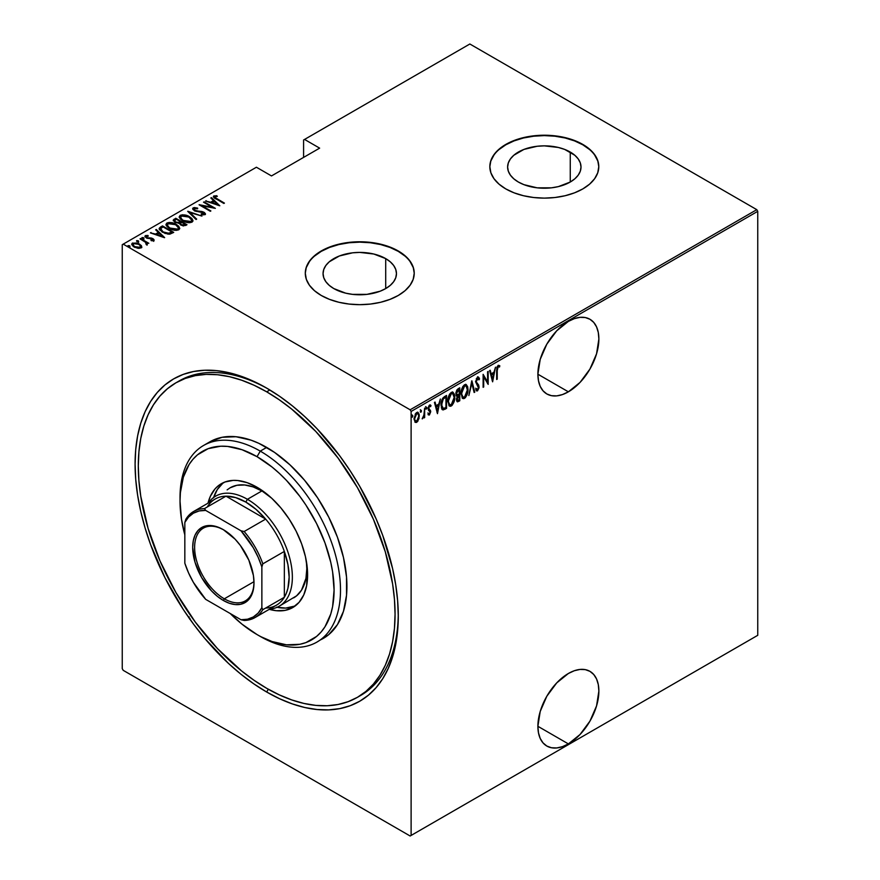 <?xml version="1.0" encoding="UTF-8"?>
<svg xmlns="http://www.w3.org/2000/svg" width="880" height="880" viewBox="0 0 880 880"><rect width="100%" height="100%" fill="white"/><g stroke="black" fill="none" stroke-linecap="round" stroke-linejoin="round"><path stroke-width="1.32" d="M359.051 696.355A181.566 104.83 -120 0 0 398.266 614.174A181.566 104.83 60 0 1 360.668 695.453L357.467 697.301A181.566 104.83 60 0 1 266.684 688.314A181.566 104.83 60 0 1 148.071 528.319A181.566 104.83 60 0 1 175.901 382.822A181.566 104.83 60 0 1 266.684 391.82A181.566 104.83 60 0 1 385.297 551.815A181.566 104.83 60 0 1 357.467 697.301L365.926 691.405L373.428 684.057L379.907 675.312L385.297 665.28L389.532 654.027L392.601 641.685L394.449 628.364L395.065 614.185L394.449 599.302L392.601 583.836L385.297 551.815L373.428 519.332L357.467 487.652L338.008 457.985L315.81 431.464L291.731 409.123L279.268 399.795L266.684 391.82L269.852 389.983L266.684 391.82L254.1 385.264L241.637 380.204L229.416 376.684L217.547 374.737L206.162 374.385L195.36 375.628L185.24 378.444L175.901 382.822L167.442 388.718L159.929 396.077L153.461 404.811L148.071 414.854L143.825 426.096L140.767 438.449L138.919 451.77L138.292 465.938L138.919 480.832L140.767 496.287L148.071 528.319L159.929 560.791L175.901 592.482L195.36 622.149L217.547 648.659L241.637 671L254.1 680.328L266.684 688.314L279.268 694.859L291.731 699.919L303.952 703.439L315.81 705.397L327.206 705.749L338.008 704.506L348.128 701.679L357.467 697.301M266.684 692.021L268.29 689.227L266.684 692.021L279.576 698.731L292.358 703.923L304.876 707.531L317.042 709.522L328.713 709.885L339.79 708.62L350.163 705.727L359.733 701.239L368.401 695.189L376.101 687.654L382.734 678.7L388.256 668.404L392.612 656.876L395.747 644.226L397.639 630.564L398.277 616.044A186.098 107.448 60 0 1 266.684 692.021A186.098 107.448 60 0 1 135.091 464.09A186.098 107.448 60 0 1 266.684 388.113L266.684 388.113A186.098 107.448 60 0 1 398.277 616.044L397.639 600.776L395.747 584.936L392.612 568.656L382.734 535.436L376.101 518.815L359.733 486.343L350.163 470.8L339.79 455.928L317.042 428.758L304.876 416.713L292.358 405.856L279.576 396.286L266.684 388.113L253.781 381.392L241.01 376.211L228.481 372.603L216.326 370.601L204.644 370.238L193.567 371.514L183.194 374.407L173.635 378.895L164.956 384.934L157.267 392.469L150.623 401.434L145.101 411.719L140.756 423.247L137.621 435.908L135.718 449.559L135.091 464.09L135.718 479.347L137.621 495.198L140.756 511.467L145.101 528.022L150.623 544.687L164.956 577.731L183.194 609.323L193.567 624.195L204.644 638.264L228.481 663.421L241.01 674.278L253.781 683.837L266.684 692.021M568.381 743.908A43.12 24.893 -60 0 1 546.821 746.042A43.12 24.893 -60 0 1 540.21 711.48A43.12 24.893 -60 0 1 568.381 673.486L556.721 682.902L546.821 696.245L540.21 711.48L537.889 726.297L568.381 743.908L580.052 734.492L589.941 721.138L596.552 705.903L598.873 691.086L598.29 684.563L596.552 678.953L593.736 674.498L589.941 671.352L585.321 669.636L580.052 669.427L574.332 670.725L568.381 673.486A43.12 24.893 -60 0 1 589.941 671.352A43.12 24.893 -60 0 1 596.552 705.903A43.12 24.893 -60 0 1 568.381 743.908L537.889 726.297L538.483 732.831L540.21 738.43L543.037 742.896L546.821 746.042L551.441 747.747L556.721 747.956L562.441 746.658L568.381 743.908M568.381 391.82A43.12 24.893 -60 0 1 546.821 393.954A43.12 24.893 -60 0 1 540.21 359.403A43.12 24.893 -60 0 1 568.381 321.398L556.721 330.814L546.821 344.157L540.21 359.403L537.889 374.209L568.381 391.82L580.052 382.404L589.941 369.061L596.552 353.815L598.873 339.009L598.29 332.475L596.552 326.876L593.736 322.41L589.941 319.264L585.321 317.559L580.052 317.35L574.332 318.648L568.381 321.398A43.12 24.893 -60 0 1 589.941 319.264A43.12 24.893 -60 0 1 596.552 353.815A43.12 24.893 -60 0 1 568.381 391.82L537.889 374.22L538.483 380.743L540.21 386.353L543.037 390.808L546.821 393.954L551.441 395.67L556.721 395.879L562.441 394.581L568.381 391.82M385.704 258.61A36.696 21.186 180 0 1 396.462 273.592A36.696 21.186 180 0 1 373.802 293.172A36.696 21.186 180 0 1 333.806 288.574L329.241 285.362L325.853 281.699L323.763 277.728L323.059 273.592L323.763 269.456L325.853 265.485L329.241 261.822L339.372 255.981L352.605 252.813L359.755 252.406L373.802 254.023L385.704 258.61L390.269 261.822L393.668 265.485L395.758 269.456L396.462 273.592L395.758 277.728L393.668 281.699L390.269 285.362L385.704 288.574L385.704 258.61L385.704 288.574L380.149 291.214L366.916 294.371L352.605 294.371L345.719 293.172L333.806 288.574A36.696 21.186 180 0 1 323.059 273.592A36.696 21.186 180 0 1 345.719 254.023A36.696 21.186 180 0 1 385.704 258.61M570.262 152.064A36.696 21.186 180 0 1 581.009 167.046A36.696 21.186 180 0 1 558.36 186.615A36.696 21.186 180 0 1 518.364 182.028L513.799 178.816L510.411 175.153L508.321 171.171L507.617 167.046L508.321 162.91L510.411 158.939L513.799 155.276L523.919 149.424L537.152 146.267L544.313 145.86L558.36 147.466L564.696 149.424L574.827 155.276L578.215 158.939L580.305 162.91L581.009 167.046L580.305 171.171L578.215 175.153L574.827 178.816L570.262 182.028L570.262 152.064L570.262 182.028L558.36 186.615L551.474 187.825L537.152 187.825L523.919 184.657L518.364 182.028A36.696 21.186 180 0 1 507.617 167.046A36.696 21.186 180 0 1 530.266 147.466A36.696 21.186 180 0 1 570.262 152.064M598.785 166.859A54.472 31.449 0 0 0 582.824 144.804L582.824 144.43A54.472 31.449 180 0 1 598.785 166.672A54.472 31.449 180 0 1 565.158 195.723A54.472 31.449 180 0 1 505.802 188.914L514.052 192.819L523.468 195.723L533.687 197.516L544.313 198.121L554.939 197.516L565.158 195.723L574.574 192.819L582.824 188.914L589.6 184.14L594.638 178.706L597.74 172.81L598.785 166.672L597.74 160.534L594.638 154.638L589.6 149.204L582.824 144.43L574.574 140.525L565.158 137.621L554.939 135.828L544.313 135.223L533.687 135.828L523.468 137.621L514.052 140.525L505.802 144.43L499.026 149.204L493.988 154.638L490.886 160.534L489.841 166.672L490.886 172.81L493.988 178.706L499.026 184.14L505.802 188.914A54.472 31.449 180 0 1 489.841 166.672A54.472 31.449 180 0 1 523.468 137.621A54.472 31.449 180 0 1 582.824 144.43L582.824 144.804A54.472 31.449 0 0 0 523.611 137.951A54.472 31.449 0 0 0 489.841 166.859M414.227 273.405A54.472 31.449 0 0 0 398.277 251.361L398.277 250.987A54.472 31.449 180 0 1 414.227 273.218A54.472 31.449 180 0 1 380.6 302.28A54.472 31.449 180 0 1 321.244 295.46L329.494 299.365L338.91 302.28L349.129 304.062L359.755 304.667L370.381 304.062L380.6 302.28L390.016 299.365L398.277 295.46L405.053 290.697L410.08 285.252L413.182 279.356L414.227 273.218L413.182 267.091L410.08 261.184L405.053 255.75L398.277 250.987L390.016 247.071L380.6 244.167L370.381 242.374L359.755 241.78L349.129 242.374L338.91 244.167L329.494 247.071L321.244 250.987L314.468 255.75L309.441 261.184L306.339 267.091L305.294 273.218L306.339 279.356L309.441 285.252L314.468 290.697L321.244 295.46A54.472 31.449 180 0 1 305.294 273.218A54.472 31.449 180 0 1 338.91 244.167A54.472 31.449 180 0 1 398.277 250.987L398.277 251.361A54.472 31.449 0 0 0 339.064 244.508A54.472 31.449 0 0 0 305.294 273.405M122.254 244.684L122.254 668.668L122.254 244.684L256.41 167.233L271.491 175.934L319.638 148.137L304.557 139.436L469.854 44L756.789 209.66L410.146 409.794L123.211 244.134L410.146 409.794L411.114 411.455L757.746 211.332L757.746 635.316L411.114 835.439L411.114 411.455L411.114 835.439L410.146 836L756.789 635.866L410.146 836L123.211 670.34L410.146 836L757.746 635.316L756.789 635.866L757.746 635.316L757.746 211.332L411.114 411.455L410.146 409.794L756.789 209.66L757.746 211.332L756.789 209.66L469.854 44L304.557 139.436L319.638 148.137L271.491 175.934L256.41 167.233L122.254 244.684M188.782 617.804L189.211 616.902M417.362 420.596L416.086 421.938L416.724 422.312L418.957 418.66L419.188 414.392L417.978 412.335L416.064 413.028L414.172 418.066L415.162 422.246L416.427 422.455L417.868 421.19L419.32 415.877L418.077 412.39L416.724 412.5L414.139 418.88L415.393 422.411M424.655 408.089L423.841 415.624L422.323 418.88L424.072 416.504L424.072 417.901L424.655 417.571L424.655 408.089L423.951 414.931L422.202 418.825L424.072 416.504L424.072 417.901L424.655 417.571L424.655 408.089M429.418 414.986L430.694 411.389L428.692 408.023L429.473 406.318L430.595 406.659L430.43 404.998L429.187 405.383L428.175 407.748L428.34 410.003L430.122 412.137L429.605 413.677L428.516 413.347L428.109 414.392L429.418 414.986L428.362 414.722L429.418 414.986L430.705 411.763L428.681 408.287L429.583 406.241L430.595 406.659L430.991 405.548L429.561 405.086L428.109 408.672L430.122 412.137L429.429 413.809L428.516 413.347L428.109 414.392L429.418 414.986L428.109 414.392M444.477 396.649L442.75 398.189L441.21 402.765L441.452 408.1L443.08 409.959L446.545 408.419L446.545 395.45L444.477 396.649C441.936 398.915 440.792 401.676 441.067 404.932L443.08 409.959L446.545 408.419L446.545 395.45L444.477 396.649M459.789 387.805L457.017 389.774L456.005 392.458L456.049 395.065L457.226 396.286L456.577 400.543L457.578 401.841L459.789 400.774L459.789 387.805L458.007 388.828L455.906 393.734L457.226 396.286L456.478 399.476L457.237 401.753L459.789 400.774L459.789 387.805M471.889 380.82L468.864 395.538L471.823 383.361L474.144 392.491L474.771 392.128L471.746 380.897L468.864 395.538L471.823 383.361L474.144 392.491L474.771 392.128L471.889 380.82M487.586 371.756L487.586 381.953L483.12 374.33L483.12 387.299L483.703 386.969L483.703 376.75L488.169 384.395L488.169 371.426L487.586 371.756L487.586 381.953L483.12 374.33L483.12 387.299L483.703 386.969L483.703 376.75L488.169 384.395L488.169 371.426L487.586 371.756M497.233 370.524L497.651 367.279L498.41 366.564L499.477 367.048L499.829 365.849L498.223 365.288L496.892 367.477L496.661 379.489L497.233 379.159L496.661 370.194L497.233 370.524L498.179 366.641L499.477 367.048L499.829 365.849L498.223 365.288L496.661 370.733L496.661 379.489L497.233 379.159L497.233 370.524M492.624 381.821L495.506 367.18L493.955 372.229L491.15 373.857L490.237 370.227L489.61 370.59L492.624 381.821L495.506 367.18L493.955 372.229L491.15 373.857L490.237 370.227L489.61 370.59L492.624 381.821M478.17 377.069L479.523 378.917L477.279 377.399L475.64 381.832L478.467 387.893L477.576 389.51L476.322 388.575L475.783 389.686L477.499 390.885L479.017 387.948L478.72 385.176L476.223 381.843L477.345 378.675L478.28 378.664L478.962 379.896L479.523 378.917L478.863 377.509L477.521 377.234L475.64 381.832L478.511 387.321L477.576 389.51L476.696 389.235M468.006 389.488L467.665 386.705L466.213 384.571L464.53 384.736L462.858 386.529L461.098 392.997L462.275 398.046L463.672 398.662L465.498 397.573L467.83 391.743L468.006 389.488L466.29 384.615L464.53 384.736C462.044 387.321 460.9 390.258 461.087 393.547L462.792 398.475L464.585 398.343C467.06 395.725 468.193 392.777 468.006 389.488M454.751 397.144L454.41 394.361L452.969 392.216L451.286 392.381L449.603 394.185L447.876 400.092L449.031 405.691L450.417 406.307L452.243 405.229L454.586 399.388L454.751 397.144L453.035 392.26L451.286 392.381C448.789 394.966 447.645 397.903 447.843 401.192L449.537 406.12L451.341 405.988C453.805 403.381 454.949 400.433 454.751 397.144M437.47 413.666L440.352 399.025L438.801 404.085L435.996 405.702L435.072 402.072L434.445 402.435L437.47 413.666L440.352 399.025L438.801 404.085L435.996 405.702L435.072 402.072L434.445 402.435L437.47 413.666M425.59 406.637L426.811 407.759L426.239 407.011L425.656 408.419L426.239 409.167L425.722 408.87L426.239 409.167L426.811 407.759L426.162 407.066L425.788 409.024L426.69 408.507L426.173 407.385L425.59 408.804M420.266 409.717L421.487 410.839L420.904 410.091L420.332 411.499L420.904 412.247L420.387 411.95L420.904 412.247L421.487 410.839L420.827 410.135L420.453 412.104L421.355 411.587L420.838 410.465L420.266 411.873M411.62 414.7L412.841 415.822L412.269 415.074L411.686 416.493L412.269 417.241L411.752 416.944L412.269 417.241L412.841 415.822L412.192 415.129L411.818 417.098L412.72 416.57L412.203 415.459L411.62 416.867M303.589 139.986L303.589 157.41L303.589 139.986L304.557 139.436L303.589 139.986M131.824 244.53L132.539 243.023L131.758 244.145L134.167 246.961L137.775 248.248L141.031 247.929L141.207 245.465L137.038 242.979L132.22 243.243L131.769 244.024L132.946 246.103L138.193 248.314L141.229 247.808L141.581 246.048L141.735 247.17M140.602 238.535L140.03 238.865L145.904 242.539L146.223 244.607L147.4 244.09L147.026 242.913L148.808 243.276L140.602 238.535L140.602 239.206L140.602 238.535L140.03 238.865L145.486 242.154L146.223 244.607L147.07 244.442L147.026 242.913L148.808 243.276L140.602 238.535M152.592 240.823L152.724 240.02L150.942 240.053L151.239 240.691L153.714 240.614L154.066 239.822L153.186 238.832L147.257 237.677L146.124 236.511L148.269 236.104L147.906 235.433L145.376 235.62L145.112 236.786L146.619 238.007L152.636 239.206L152.636 240.064L150.942 240.053L151.239 240.691L154.099 240.042M160.424 227.095L159.181 228.36L159.588 229.801L164.923 233.376L169.598 234.179L173.723 232.386L162.492 225.896L160.424 227.095L160.424 227.832L162.492 226.644L162.492 225.896L160.424 227.095L159.148 228.624L162.492 232.221L169.862 234.146L173.723 232.386L162.492 225.896L162.998 226.93L160.424 227.832L160.424 227.095M175.747 218.251L173.283 220.033L175.043 222.332L179.234 223.234L180.565 224.851L183.205 225.896L186.978 224.73L175.747 218.251L176.253 219.285L175.747 218.251L173.25 220.264L175.043 222.332L179.234 223.234L180.884 225.038L185.713 225.467L186.978 224.73L175.747 218.251M187.836 211.266L196.053 219.494L196.68 219.131L189.937 212.553L201.949 216.084L187.693 211.343L196.053 219.494L196.68 219.131L189.937 212.553L201.949 216.084L187.836 211.266M203.533 202.202L212.377 207.306L199.078 204.776L210.309 211.266L210.881 210.936L202.026 205.821L215.347 208.351L204.116 201.872L203.533 202.202L212.377 207.306L199.199 204.699L210.309 211.266L210.881 210.936L202.026 205.821L215.347 208.351L204.116 201.872L203.533 202.202M213.499 196.977L213.884 195.899C213.29 197.142 214.082 198.198 216.26 199.067L224.422 203.115L214.995 197.494L215.116 196.526L217.305 196.416L216.788 195.712L213.741 195.987L214.06 197.648L223.85 203.445L224.422 203.115L216.953 198.803L216.953 199.463L214.984 196.592L217.305 196.416L216.788 195.712L213.4 196.57M219.813 205.777L211.464 197.626L210.837 197.989L213.51 200.596L210.705 202.224L205.557 201.036L219.813 205.777L211.464 197.626L210.837 197.989L213.51 200.596L210.705 202.224L205.557 201.036L219.813 205.777M203.907 212.971L203.94 212.245L201.861 211.475L201.861 212.069L201.861 211.475L199.254 211.211L199.254 211.871L199.254 211.211L196.262 210.87L196.262 211.453L194.931 210.364L194.931 210.991L194.326 208.516L197.648 208.758L197.637 208.109L197.637 208.758L197.637 208.109L193.182 207.845L192.852 209.352L194.865 210.969L203.841 212.905L203.896 213.972L201.201 213.862L201.344 214.577L204.974 214.676L205.403 213.719L204.347 212.498L194.755 210.265L194.172 208.615L197.648 208.758L197.637 208.109L194.238 207.548L193.182 208.593L195.426 208.34L193.182 208.593L193.182 207.845L192.643 208.659M189.519 216.722L182.578 214.775L180.191 215.347L179.234 216.733L180.268 218.922L182.655 220.748L189.662 222.717L192.06 222.134L192.984 220.737L191.906 218.548L189.519 216.722L189.519 217.415L189.519 216.722C186.769 214.918 183.656 214.467 180.191 215.347L179.234 216.766L182.655 220.748C185.438 222.574 188.573 223.036 192.06 222.134L192.984 220.682L189.519 216.722M176.264 224.378L169.323 222.431L166.947 222.992L165.979 224.378L167.024 226.567L169.411 228.393L176.407 230.362L178.805 229.779L179.729 228.382L178.662 226.204L176.264 224.378C173.514 222.574 170.412 222.112 166.947 222.992L165.979 224.422L169.411 228.393C172.183 230.23 175.318 230.692 178.805 229.779L179.729 228.338L176.264 224.378M164.648 237.622L156.299 229.471L155.672 229.834L158.345 232.452L155.551 234.069L150.392 232.881L164.505 237.71L156.299 229.471L155.672 229.834L158.345 232.452L155.551 234.069L150.392 232.881L164.648 237.622M143.913 238.623L143.55 237.743L142.043 237.534L142.043 238.139L142.043 237.534L142.406 238.414L143.913 238.623L143.22 237.589L141.878 237.765L143.11 238.678L143.825 237.941L143.913 239.36M138.589 241.692L138.226 240.823L136.708 240.614L136.708 241.208L136.708 240.614L137.071 241.494L138.589 241.692L137.896 240.669L136.554 240.834L137.786 241.758L138.655 241.648L138.501 241.01L138.589 242.44M129.943 246.686L129.58 245.817L128.073 245.608L128.073 246.202L128.073 245.608L128.436 246.477L129.943 246.686L129.25 245.652L127.908 245.828L129.558 246.785L129.855 246.004L129.943 247.423M123.211 670.34L122.254 668.668L123.211 670.34M177.518 381.92A181.566 104.83 60 0 1 179.113 380.974A181.566 104.83 60 0 1 268.301 389.059A181.566 104.83 -120 0 0 177.518 381.92M405.053 256.124L398.277 251.361L390.016 247.445L380.6 244.541L370.381 242.748L359.755 242.143L349.129 242.748L338.91 244.541L329.494 247.445L321.244 251.361L314.468 256.124M309.441 261.558L306.339 267.454M413.182 267.454L410.08 261.558M589.6 149.567L582.824 144.804L574.574 140.899L565.158 137.984L554.939 136.202L544.313 135.597L533.687 136.202L523.468 137.984L514.052 140.899L505.802 144.804L499.026 149.567M493.988 155.012L490.886 160.908M597.74 160.908L594.638 155.012M213.884 195.899L213.884 196.636L216.788 196.46M216.788 196.405L216.788 195.712L216.788 196.405M214.907 197.384L214.984 196.592M214.742 197.703L215.237 198.451M215.358 198.55L214.753 197.626M216.414 196.416L213.466 197.043M206.184 201.256L206.184 200.673L206.184 201.256M210.705 202.796L210.705 202.224L210.705 202.796M210.881 202.862L213.51 201.344L213.51 200.596L213.51 201.344L210.881 202.862M211.31 198.451L211.464 197.626L218.856 205.579L211.31 198.451M217.58 204.567L212.157 202.719L214.368 201.432L217.58 205.139L212.157 202.719L214.368 201.432L217.58 204.567M204.116 202.532L204.116 201.872L204.116 202.532M212.377 207.372L213.642 208.109L212.377 207.372M202.026 206.481L202.026 205.821L202.026 206.481M200.761 205.755L202.026 205.997L200.761 205.755M194.018 209.528L194.326 208.516M194.326 209.264L194.931 211.112M203.005 214.896L203.896 213.972L201.201 213.862L201.344 214.577L204.974 214.676L205.436 213.961M204.974 214.676L203.94 212.245L205.348 214.313M193.182 207.845L194.337 210.694L203.412 212.608L203.896 213.972M204.182 214.368L203.412 213.345M195.998 208.428L195.426 208.34M203.896 214.709L202.906 214.885M205.403 214.456L203.632 212.828M194.59 210.892L193.996 210.232M188.661 212.289L189.937 212.718L188.661 212.289M189.937 213.301L196.196 219.406L189.937 213.301M190.058 217.789L192.94 221.045M179.278 217.173L180.191 215.347L180.191 216.084L183.161 215.534M192.951 221.1L189.97 217.745M183.887 215.589L180.708 215.842L179.234 217.47M182.501 220.693L180.543 217.866M191.664 220.825L190.674 222.332L187.858 222.662M190.883 221.485L183.238 220.418L183.238 221.067L180.532 217.294L181.368 215.996L188.947 217.063L191.675 220.209L190.883 222.222L190.883 221.485L187.33 221.859L183.623 220.627L181.302 218.922L180.62 216.81L183.293 215.523L188.155 216.645L191.323 219.12L191.62 220.594L190.883 221.485M188.782 222.695L190.883 222.222L191.62 220.572M180.576 217.679L182.16 220.44M180.499 221.738L181.577 222.365L180.499 221.738M185.251 224.477L186.329 225.104L185.251 224.477M173.327 220.649L173.965 219.274L173.965 220.022L175.747 218.988L173.283 220.781M178.519 223.3L178.761 222.508L178.761 223.245L180.114 222.618L180.114 221.881L178.761 222.508L175.615 222.002L174.559 220.715L176.319 219.241L180.499 221.661L180.499 222.398L180.499 221.661L180.499 222.398L178.354 223.322M175.252 222.497L174.581 221.617M183.502 225.929L184.459 224.862L181.434 224.697L180.389 223.465L181.643 222.321L185.251 224.4L185.251 225.148L185.251 224.4L184.459 224.862L184.459 225.599L185.251 225.148L183.337 225.951M181.038 225.17L180.389 224.213M181.434 224.697L180.389 223.476L181.643 222.321L185.251 224.4L183.337 225.214L181.434 224.697M180.51 223.872L180.873 225.038M175.615 222.002L174.581 220.55L176.319 219.241L180.499 221.661L177.925 222.618L175.615 222.002M174.669 221.111L175.065 222.354M176.803 225.445L179.696 228.69M166.023 224.818L166.947 222.992L166.947 223.74L169.917 223.179M179.707 228.745L176.726 225.39M170.643 223.234L167.453 223.498L165.979 225.115M169.257 228.349L167.288 225.511M178.42 228.47L177.43 229.977L174.603 230.307M177.628 229.13L169.983 228.063L169.983 228.712L167.277 224.939L168.124 223.641L175.692 224.708L178.42 227.854L177.628 229.878L177.628 229.13L174.603 229.57L170.379 228.283L168.047 226.567L167.365 224.455L170.049 223.179L174.911 224.29L178.068 226.776L178.365 228.25L177.628 229.13M175.538 230.34L177.628 229.878L178.376 228.228M167.321 225.324L168.905 228.096M171.996 232.122L173.085 232.76L171.996 232.122M159.203 229.02L160.424 227.832L159.181 229.097M168.102 234.168L171.523 233.068L171.996 232.056L169.136 233.343L163.075 231.891L160.655 228.624L163.064 226.897L171.996 232.056L170.984 233.365L167.86 234.168M162.008 231.935L160.534 229.823L161.942 231.88M163.075 231.891L160.523 229.867L160.71 228.525L163.064 226.897L171.996 232.056L167.86 233.431L163.075 231.891M151.019 233.101L151.019 232.518L151.019 233.101M155.551 234.641L155.551 234.069L155.551 234.641M155.727 234.707L158.345 233.189L158.345 232.452L158.345 233.189L155.727 234.707M156.145 230.307L156.299 229.471L163.691 237.424L156.145 230.307M162.415 236.412L156.992 234.564L159.203 233.288L162.415 236.995L156.992 234.564L159.203 233.288L162.415 236.412M145.035 236.654L145.376 235.62L146.289 237.831L152.317 238.975L152.724 240.757L152.317 239.723M152.317 238.975L152.724 240.02M152.713 239.294L152.845 238.623L151.36 238.029L151.36 238.645L151.36 238.029L149.38 237.875L149.38 238.579L149.38 237.875L147.774 237.82L147.774 238.425L146.817 237.468L146.817 238.095L146.399 236.192L148.269 236.104L147.906 235.433L147.906 236.049L147.906 235.433L145.376 235.62L144.936 236.269M145.376 235.62L145.376 236.357L146.762 236.06M146.212 237.072L146.399 236.192M146.399 236.929L146.817 238.216M153.714 240.614L152.845 238.623L153.714 241.351M154.066 240.57L152.515 239.184M146.432 237.93L146.124 237.248M147.257 236.082L144.98 236.764M152.845 240.207L152.537 240.834M142.043 237.534L142.406 238.414M142.043 238.282L143.55 238.491L143.55 237.743M143.825 238.678L142.12 238.238M145.079 241.868L147.026 242.99L145.079 241.868M147.268 244.035L147.07 245.19M147.07 244.442L147.026 242.913M146.168 243.804L146.289 244.453L146.267 243.727M136.708 240.614L137.071 241.494M136.708 241.362L138.226 241.56L138.226 240.823M138.501 241.758L136.796 241.318M141.79 247.566L141.581 246.048L139.359 243.969L132.539 243.023L132.539 243.771L134.376 243.32M141.757 247.28L139.359 244.717L139.359 243.969L141.581 246.048M135.08 243.353L132.715 243.672L131.769 244.761M134.244 247.049L133.133 244.695M140.547 246.895L139.051 248.391M140.03 247.346L134.739 246.631L134.739 247.269L134.739 246.631C133.001 245.729 132.605 244.717 133.54 243.606L138.776 244.299C140.514 245.212 140.932 246.224 140.03 247.346L140.03 248.094L140.03 247.346L135.003 246.774L133.155 245.212L133.309 243.771L137.632 243.76L140.217 245.487L140.03 247.346L140.536 246.829M139.216 248.369L140.602 247.225M133.012 244.915L133.54 243.606M133.54 244.354C132.605 245.465 133.001 246.466 134.739 247.368M128.073 245.608L128.436 246.477M128.073 246.345L129.58 246.554L129.58 245.817M129.855 246.741L128.15 246.312M160.6 229.537L160.655 228.624M189.992 618.464L189.673 619.135M496.661 378.818L497.233 379.159L496.661 378.818M499.829 365.849L498.223 365.288M499.191 365.486L498.85 366.641L499.191 365.486M498.641 366.531L499.477 367.048M498.839 366.685L497.156 366.652L498.432 366.399M498.619 366.575L497.97 366.201M489.753 370.502L491.15 373.857L489.753 370.502M493.779 372.339L493.526 373.648L493.779 372.339M492.415 379.28L492.151 380.6L492.415 379.28M490.809 374.638L493.02 373.362L490.809 374.638L491.92 378.983L490.809 374.638M492.558 379.357L491.447 375.012L493.669 373.736L493.02 373.362L493.669 373.736L492.558 379.357L491.447 375.012L493.669 373.736L492.558 379.357M487.52 381.92L487.52 383.537L487.52 381.92M483.12 376.409L483.703 376.75L483.12 376.409M483.12 386.639L483.703 386.969L483.12 386.639M483.12 374.792L487.586 381.953L483.12 374.792M477.862 376.805L478.5 377.179L477.521 377.234M477.807 378.477L476.861 378.202L478.962 379.896L479.523 378.917L478.588 379.06L477.664 376.728M475.574 381.15L476.443 382.657L475.662 381.205L476.212 381.524L478.137 378.554L477.499 378.191M477.51 378.576L476.344 378.686M477.642 384.032L475.805 382.283L477.642 384.032M477.873 389.268L479.094 386.936L478.082 384.802L479.094 386.936L478.445 386.661M477.576 389.51L476.322 388.575L475.783 389.686L477.499 390.885L476.344 390.654M476.641 390.929L477.499 390.885M475.673 388.201L476.927 389.136M476.465 389.213L475.893 388.608M476.223 390.643L478.115 388.652M478.434 387.068L478.082 384.802L475.629 381.766M476.278 378.785L477.642 378.29M471.581 381.744L474.771 392.128L473.979 391.842L471.581 381.744M465.949 395.516L463.947 397.969L464.585 398.343L462.473 398.244M465.96 384.472L467.346 388.553L466.169 384.681M462.242 398.156L464.409 397.639L466.213 394.966M462.528 387.123L463.914 385.682L465.289 385.528M462.539 396.792L461.054 393.701M465.696 385.814L463.914 385.682L466.037 385.957L467.423 389.829L464.563 397.023L463.023 397.078L461.098 392.887L461.67 393.217L464.563 386.045L463.914 385.682L462.55 387.09M461.098 394.119L462.715 396.858M459.151 388.168L459.151 389.433L459.151 388.168M459.151 394.328L459.151 395.582L459.151 394.328M459.151 399.817L459.789 400.774L456.94 401.467L459.151 399.817M456.071 395.758L457.226 396.286L458.579 395.252L458.821 395.846L457.094 396.396M456.456 394.614L455.895 393.701M456.577 390.555L458.579 389.092L456.577 390.544M457.028 400.092L456.478 399.41M459.217 399.773L457.468 400.4L456.511 398.805L457.061 399.113L459.217 395.615L458.579 395.252L459.217 395.615L459.217 399.773L458.425 400.235L457.061 399.113L457.732 396.759L459.217 395.615L459.217 399.773M456.412 398.75L457.787 399.861M457.622 395.054L455.928 393.085L456.478 393.393L457.061 391.16L458.359 389.961L457.721 389.587L459.217 389.466L458.579 389.092L459.217 389.466L459.217 394.284L457.622 395.054L456.478 393.393L459.217 389.466L459.217 394.284L456.786 394.691M455.84 393.03L456.973 394.691M458.425 400.235L457.215 400.07M452.705 403.172L450.692 405.614L451.341 405.988L449.229 405.889M452.705 392.117L454.102 396.209L452.914 392.337M448.987 405.801L450.934 405.471L452.958 402.611M449.273 394.779L450.67 393.327L452.034 393.173M449.295 404.437L447.81 401.357M452.452 393.47L450.67 393.327L452.793 393.602L454.179 397.474L451.308 404.679L449.779 404.734L447.854 400.543L448.415 400.862L451.308 393.701L450.67 393.327L449.295 394.735M447.854 401.775L449.471 404.503M445.896 395.824L445.896 397.078L445.896 395.824M445.896 407.462L446.545 408.419L445.896 408.056L444.554 408.837L445.192 409.2L442.244 409.552L445.896 407.462M441.925 409.42L443.08 409.959M441.089 405.625L442.53 408.133L441.078 405.592M441.804 399.993L443.575 397.815L445.962 397.111L445.962 407.429L443.421 408.529L442.189 408.001M443.421 408.529L441.826 406.593L441.958 401.83L443.267 399.003L445.962 397.111L445.324 396.748L444.554 397.188L445.192 397.562L444.554 397.188L442.629 398.629L443.267 399.003L445.962 397.111L445.962 407.429L443.421 408.529L441.078 404.283L441.65 404.602L443.267 399.003L442.629 398.629L442.09 399.421M434.599 402.347L435.996 405.702L434.599 402.347M438.625 404.184L438.361 405.504L438.625 404.184M437.25 411.125L436.997 412.445L437.25 411.125M435.644 406.494L437.866 405.207L435.644 406.494L436.755 410.839L435.644 406.494M437.393 411.202L436.293 406.857L438.504 405.581L437.866 405.207L438.504 405.581L437.393 411.202L436.293 406.857L438.504 405.581L437.393 411.202M429.429 413.809L428.516 413.347M427.867 412.973L428.791 413.446M428.34 410.003L429.957 411.378M428.604 410.443L429.176 410.806M430.188 404.932L430.991 405.548L429.561 405.086M430.991 405.548L430.342 405.174L430.001 406.131L430.111 404.844M429.583 406.241L430.595 406.659M428.043 407.913L430.474 410.432L428.857 409.09M430.474 410.432L429.836 410.058L430.705 411.763L430.056 411.609M430.045 411.796L429.22 409.398M428.758 409.167L428.087 408.353M428.945 405.867L430.177 406.23M425.656 408.419L426.239 409.167M426.811 407.759L426.239 407.011M425.667 408.749L426.14 407.055M424.006 414.37L424.006 416.471L424.006 414.37M424.072 417.241L424.655 417.571L424.072 417.241M422.862 417.604L422.345 418.286M422.257 418.363L422.961 417.417M420.332 411.499L420.904 412.247M421.487 410.839L420.904 410.091M420.343 411.829L420.816 410.135M414.821 421.85L416.724 422.312L415.074 422.169M417.747 412.258L418.682 415.25M418.715 415.525L419.32 415.877L418.715 415.525M414.953 422.136L416.394 421.74L417.659 420.057M418.682 415.514L417.571 412.104M415.129 414.26L416.603 413.105L417.67 413.754L417.043 413.16M415.129 420.882L414.095 418.759M416.735 421.146L415.492 421.058L414.161 418.209L414.711 418.539L415.459 415.184L416.735 413.666L416.086 413.292L417.681 413.534L418.726 415.624L418.308 418.814L416.735 421.146C415.305 421.366 414.634 420.497 414.711 418.539L416.735 413.666C418.165 413.402 418.836 414.249 418.748 416.207L416.735 421.146L415.382 420.948M414.073 418.165C413.985 420.123 414.656 420.992 416.086 420.772M417.483 413.479L415.426 413.864M416.735 413.666L417.824 413.6L417.186 413.226M411.686 416.493L412.269 417.241M412.841 415.822L412.269 415.074M411.697 416.812L412.17 415.129M461.67 393.217L463.166 387.497L464.75 385.946L466.191 386.056L467.412 390.28L465.938 395.549L464.563 397.023L463.177 397.155L461.989 395.626L461.67 393.217M448.415 400.862L449.68 395.549L451.121 393.822L452.683 393.547L454.179 397.474L452.683 403.205L451.308 404.679L449.933 404.811L448.745 403.282L448.415 400.862M180.037 499.323A113.476 65.516 60 0 1 203.522 445.5A113.476 65.516 60 0 1 260.26 451.121L257.048 456.676A108.933 62.898 60 0 1 334.081 590.095A108.933 62.898 60 0 1 257.048 634.568L260.26 636.427A113.476 65.516 -120 0 0 340.505 590.095A113.476 65.516 -120 0 0 260.26 451.121A113.476 65.516 60 0 1 334.389 551.111A113.476 65.516 60 0 1 316.998 642.048A113.476 65.516 60 0 1 260.26 636.427L272.085 641.542L286.528 644.82L299.849 644.292L305.921 642.598L316.602 636.427L321.101 632.016L324.984 626.78L330.77 613.998L332.607 606.595L334.081 590.095L332.607 571.89L330.77 562.364L324.984 542.916L316.602 523.578L305.921 505.076L299.849 496.375L286.528 480.469L279.411 473.418L272.085 467.06L257.048 456.676L242.022 449.713L227.579 446.424L220.737 446.215L208.186 448.657L197.505 454.817L193.006 459.228L189.112 464.475L183.337 477.246L180.389 492.646L180.026 501.149L181.5 519.354L184.833 534.886A108.933 62.898 60 0 1 180.026 501.149A108.933 62.898 60 0 1 257.048 456.676L260.26 451.121L266.684 447.414L260.26 451.121A113.476 65.516 -120 0 0 180.026 497.442L180.026 501.149M227.128 489.874L230.098 487.806A63.547 36.685 60 0 1 261.866 490.963L268.279 495.187A63.547 36.685 60 0 0 261.866 490.963L247.423 499.301L245.817 502.073A61.281 35.376 60 0 1 265.672 519.101A61.281 35.376 60 0 1 284.339 551.43A61.281 35.376 60 0 1 284.339 597.267A61.281 35.376 60 0 1 265.672 608.047M207.999 503.184A71.489 41.272 60 0 1 221.309 483.714A71.489 41.272 60 0 1 257.048 487.256L271.722 498.234L280.885 507.903L289.124 519.013L296.131 531.157L301.631 543.851L305.426 556.611L307.362 568.942L306.636 585.64L303.754 594.924L299.079 602.316L292.798 607.541L285.142 610.368L276.397 610.72L269.28 609.323A71.489 41.272 60 0 0 292.798 607.541A71.489 41.272 60 0 0 303.754 550.253A71.489 41.272 60 0 0 257.048 487.256L247.192 482.68L237.71 480.524L233.222 480.381L224.983 481.987L217.976 486.035L215.017 488.928L210.353 496.32L207.999 503.184M223.795 482.46A71.489 41.272 -120 0 0 213.653 497.453M320.122 640.035A113.476 65.516 -120 0 0 323.422 638.341A113.476 65.516 -120 0 0 340.813 547.404A113.476 65.516 -120 0 0 266.684 447.414A113.476 65.516 -120 0 0 209.946 441.793L222.101 437.283L235.972 436.733L251.031 440.154L258.819 443.311L274.549 452.397L289.971 464.849L304.502 480.194L317.581 497.827L328.713 517.099L337.447 537.24L343.464 557.502L346.533 577.082L346.533 595.254L343.464 611.292L337.447 624.602L328.713 634.656L316.998 642.048M230.241 613.536L242.022 624.184L257.048 634.568A108.933 62.898 60 0 1 230.241 613.536M277.068 607.288A71.489 41.272 -120 0 0 295.119 606.001L285.692 608.08L276.54 607.178M222.794 483.252L217.283 489.588L213.488 497.97M293.645 597.883A63.547 36.685 60 0 0 306.339 561.121L306.801 568.788L305.943 578.413L301.499 590.183L296.604 595.815L279.202 606.221A63.547 36.685 60 0 1 269.643 609.114A63.547 36.685 -120 0 0 290.862 562.991A63.547 36.685 -120 0 0 247.423 499.301A63.547 36.685 60 0 1 288.937 555.291A63.547 36.685 60 0 1 279.202 606.221M230.098 487.806L236.907 485.287L244.673 484.979L253.099 486.893L261.866 490.963L247.423 499.301A63.547 36.685 -120 0 0 208.373 502.975A63.547 36.685 60 0 1 215.655 496.155A63.547 36.685 60 0 1 247.423 499.301L245.817 502.073L235.609 497.585L225.973 496.177L265.672 519.101L256.036 509.388L245.817 502.073A61.281 35.376 60 0 0 225.973 496.177L265.672 519.101L244.167 531.509L240.999 530.794L205.7 510.422L204.468 508.596L225.973 496.177A61.281 35.376 -120 0 0 215.182 499.037L193.677 511.456A61.281 35.376 60 0 1 204.468 508.596L225.973 496.177A61.281 35.376 60 0 0 207.306 506.946M223.839 529.969A41.987 24.244 -120 0 0 194.623 547.657A41.987 24.244 -120 0 0 224.312 598.807L223.355 600.479A43.351 25.025 60 0 1 192.698 547.382A43.351 25.025 60 0 1 223.355 529.683L235.081 539.154L240.383 545.479L248.842 560.131L253.418 575.531L254.001 582.78L253.418 589.347L251.669 594.979L248.842 599.456L245.025 602.624L240.383 604.34L235.081 604.549L229.328 603.251L223.355 600.479L217.371 596.343L211.618 591.008L201.674 577.599L195.03 562.276L192.698 547.382L193.292 540.815L195.03 535.183L197.868 530.706L201.674 527.538L206.327 525.822L211.618 525.613L217.371 526.911L223.355 529.683A43.351 25.025 60 0 1 254.001 582.78A43.351 25.025 60 0 1 223.355 600.479L224.312 598.807A41.987 24.244 60 0 1 196.889 561.803A41.987 24.244 60 0 1 203.324 528.165A41.987 24.244 60 0 1 223.839 529.969M253.99 581.68L224.312 598.807L253.99 581.68M284.339 551.43L284.339 597.267L286.418 593.032L287.925 588.214L289.146 577.126L287.925 564.63L284.339 551.43L284.339 597.267L262.834 609.686L261.866 607.695L261.866 566.94L262.834 563.838L284.339 551.43A61.281 35.376 -120 0 0 265.672 519.101L244.167 531.509A61.281 35.376 60 0 1 262.834 563.838L284.339 551.43M193.677 511.456A61.281 35.376 60 0 0 185.801 519.365L184.833 522.467A59.917 34.595 60 0 1 205.7 510.422L204.468 508.596A61.281 35.376 -120 0 0 185.801 519.365L184.833 522.467L184.833 563.222A59.917 34.595 60 0 0 205.7 599.368L240.999 619.74L244.167 620.455A61.281 35.376 -120 0 0 262.834 609.686A61.281 35.376 60 0 1 254.958 617.595A61.281 35.376 60 0 1 244.167 620.455L240.999 619.74L247.533 619.212L253.308 616.968L258.137 613.096L261.866 607.695L261.866 566.94L258.137 557.238L253.308 547.789L240.999 530.794L205.7 510.422L199.166 510.95L193.391 513.194L188.562 517.066L184.833 522.467L184.833 563.222L188.562 572.924L193.391 582.373L205.7 599.368L240.999 619.74A59.917 34.595 60 0 0 261.866 607.695L262.834 609.686L284.339 597.267A61.281 35.376 -120 0 1 276.452 605.176L254.958 617.595M254.001 582.219A41.987 24.244 60 0 1 245.311 600.886A41.987 24.244 60 0 1 224.312 598.807A41.987 24.244 -120 0 0 254.001 582.219M262.834 563.838A61.281 35.376 -120 0 0 244.167 531.509L240.999 530.794A59.917 34.595 60 0 1 261.866 566.94L262.834 563.838M180.532 217.294L180.532 218.031M191.675 220.209L191.675 220.946M180.389 223.465L180.389 224.202M174.559 220.715L174.559 221.452M167.277 224.939L167.277 225.687M178.42 227.854L178.42 228.602M152.922 239.723L152.922 240.46M499.037 366.751L498.399 366.377M466.29 384.615L465.641 384.241M463.023 397.078L462.385 396.715M466.037 385.957L465.399 385.583M453.035 392.26L452.397 391.886M449.779 404.734L449.141 404.36M452.793 393.602L452.144 393.228M428.681 414.986L428.032 414.612M428.934 413.798L428.296 413.435M429.484 410.927L428.835 410.564M429.275 409.464L428.637 409.101M209.946 441.793L203.522 445.5M175.901 382.822L179.113 380.974"/></g></svg>
